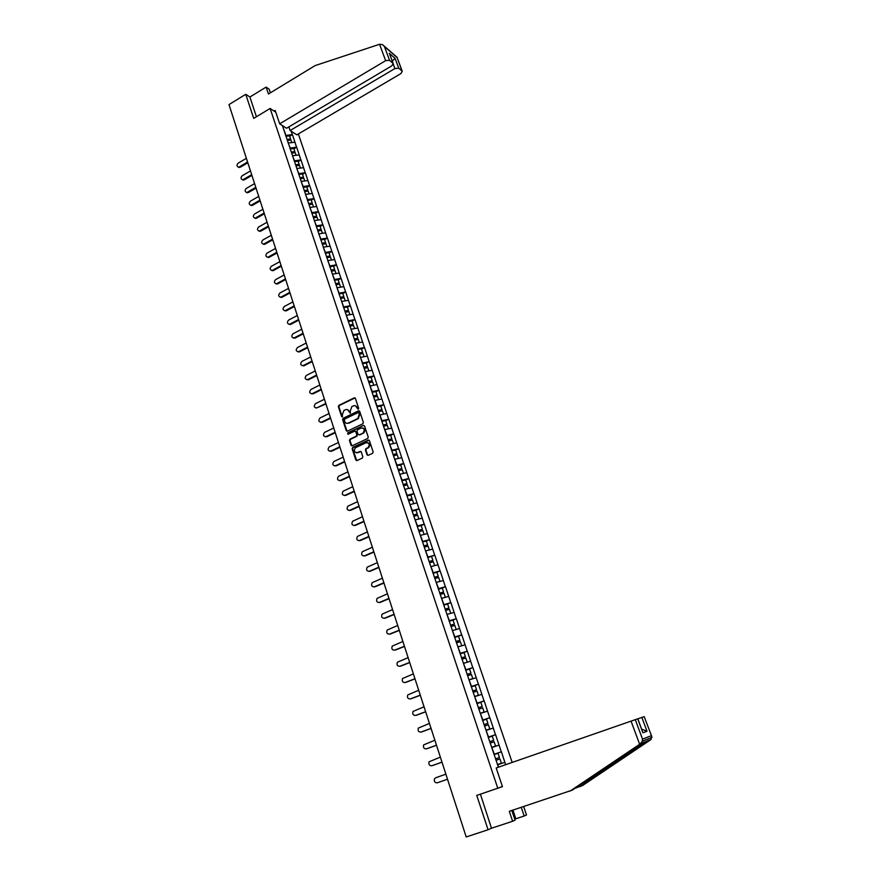 <?xml version="1.0" encoding="UTF-8"?>
<svg xmlns="http://www.w3.org/2000/svg" width="881" height="881" viewBox="0 0 881 881"><rect width="100%" height="100%" fill="white"/><g stroke="black" fill="none" stroke-linecap="round" stroke-linejoin="round"><path stroke-width="1.32" d="M358.281 409.202L358.666 408.255L355.373 398.355L354.217 397.849L338.899 405.337L338.381 406.659L341.608 416.526L342.456 416.867L342.379 414.665L343.975 410.447L345.396 409.753C347.103 409.136 348.336 409.687 349.096 411.416L350.363 413.035L350.286 410.832L351.882 406.604L353.314 405.899C355.032 405.271 356.276 405.833 357.036 407.562L358.281 409.202M367.025 454.783L368.203 455.334L372.597 453.286L373.159 451.92L369.425 440.676L368.247 440.137L352.719 447.471L352.169 448.825L355.825 460.025L357.003 460.576L362.421 458.021L362.818 456.754L361.243 451.942L360.065 451.402L357.455 452.625C354.129 452.515 353.468 450.885 355.45 447.746L366.022 442.725C369.348 442.813 370.031 444.431 368.082 447.592L365.846 448.704L365.439 449.971L367.025 454.783L367.928 455.411M476.753 795.4L488.074 829.759L466.214 836.95L228.983 104.597L245.755 94.3L253.695 118.384L270.126 108.473L497.776 788.231L476.753 795.4M362.818 423.794L363.368 422.44L359.69 411.372L358.523 410.843L343.105 418.31L342.621 419.62L346.233 430.655L347.389 431.183L362.818 423.794M347.984 434.3L347.665 432.945L363.368 425.435L364.547 425.975L368.247 437.119L367.696 438.485L352.18 445.819L351.012 445.279L349.449 440.522L349.999 439.167L356.365 436.139L356.805 434.84L355.77 431.69L354.603 431.15L348.094 434.256L347.786 433.529M502.401 786.491L497.776 788.231M512.191 762.428L298.34 133.967M270.126 108.473L275.753 112.162M493.999 754.4L501.399 751.79L493.977 754.312M501.399 751.79L505.639 764.697M498.448 767.197L488.063 736.747M488.184 736.714L373.489 396.417L377.068 395.095L373.313 395.91M370.549 387.695L373.489 396.417M370.637 387.574L282.416 125.576M291.148 131.181L292.305 134.584L285.631 135.476M289.684 136.313L292.305 134.584M292.448 134.683L296.578 147.204L289.893 148.118M293.935 148.922L296.578 147.204M296.721 147.303L300.873 159.913L294.177 160.86M298.23 161.619L300.873 159.913M301.027 160.001L305.211 172.709L298.494 173.678M302.546 174.405L305.211 172.709M305.355 172.797L309.572 185.594L302.844 186.596M306.896 187.279L309.572 185.594M309.716 185.682L313.966 198.566L307.216 199.602M311.268 200.251L313.966 198.566M314.11 198.643L318.382 211.627L311.632 212.695M315.684 213.301L318.382 211.627M318.537 211.715L322.842 224.787L316.07 225.877M320.122 226.45L322.842 224.787M322.986 224.864L327.325 238.035L320.541 239.158M324.593 239.687L327.325 238.035M327.468 238.112L331.84 251.382L325.045 252.539M329.098 253.023L331.84 251.382M331.994 251.459L336.399 264.818L329.582 266.007M333.624 266.458L336.399 264.818M336.542 264.895L340.98 278.352L334.152 279.574M338.194 279.982L340.98 278.352M341.123 278.429L345.594 291.985L338.745 293.241M342.797 293.604L345.594 291.985M345.737 292.051L350.242 305.718L343.381 307.006M347.422 307.315L350.242 305.718M350.385 305.784L354.922 319.55L348.05 320.871M352.092 321.136L354.922 319.55M355.065 319.605L359.635 333.481L352.752 334.835M356.794 335.055L359.635 333.481M359.778 333.536L364.393 347.51L357.488 348.898M361.529 349.074L364.393 347.51M364.536 347.555L369.172 361.639L362.256 363.06M366.298 363.192L369.172 361.639M369.315 361.695L373.996 375.879L367.058 377.332M371.099 377.42L373.996 375.879M374.139 375.923L378.852 390.217L371.903 391.715M375.934 391.748L378.852 390.217M378.984 390.261L383.742 404.665L376.771 406.196M380.812 406.185L383.742 404.665M383.885 404.709L388.664 419.213L381.682 420.788M385.724 420.722L388.664 419.213M388.807 419.257L393.631 433.881L386.638 435.489M390.668 435.368L393.631 433.881M393.774 433.915L398.63 448.649L391.627 450.301M395.657 450.125L398.63 448.649M398.774 448.682L403.674 463.527L396.648 465.212M400.679 465.003L403.674 463.527M403.806 463.56L408.751 478.526L401.703 480.244M405.734 479.98L408.751 478.526M408.883 478.548L413.861 493.635L406.802 495.397M410.832 495.067L413.861 493.635M413.993 493.657L419.015 508.855L411.945 510.661M415.964 510.275L419.015 508.855M419.147 508.877L424.213 524.184L417.12 526.034M421.14 525.605L424.213 524.184M424.345 524.206L429.443 539.646L422.34 541.529M426.349 541.044L429.443 539.646M429.576 539.657L434.707 555.217L427.593 557.144M427.759 557.64L434.707 555.217M434.84 555.228L440.026 570.91L432.89 572.881M436.8 572.32L440.026 570.91M440.159 570.91L445.379 586.724L438.231 588.739M441.954 588.189L445.379 586.724M445.511 586.724L450.775 602.659L443.606 604.718M447.108 604.19L450.775 602.659M450.907 602.648L456.215 618.715L449.035 620.819M452.261 620.345L456.215 618.715M456.336 618.704L461.688 634.893L454.497 637.051M457.382 636.644L461.688 634.893M461.82 634.893L467.216 651.213L460.003 653.405M462.448 653.096L467.216 651.213M467.337 651.191L472.778 667.655L465.553 669.89M467.415 669.736L472.778 667.655M472.91 667.633L478.394 684.218L471.148 686.508M472.172 686.585L478.394 684.218M478.515 684.196L484.043 700.924L476.786 703.258M478.295 707.751L482.226 706.485L480.828 702.344L476.907 703.611L484.043 700.924M484.165 700.891L489.748 717.751L482.469 720.14M482.557 720.394L489.748 717.751M489.869 717.729L495.485 734.721L488.195 737.155M488.25 737.331L495.485 734.721M495.607 734.688L501.278 751.834M494.34 754.18L491.829 747.551M499.009 745.128L492.072 747.462M488.559 737.034L486.081 730.448M493.239 728.069L486.312 730.36M482.832 720.008L480.365 713.478M487.512 711.154L480.597 713.39M477.139 703.126L474.694 696.651M481.83 694.371L474.936 696.563M471.5 686.376L469.077 679.945M476.192 677.72L469.309 679.857M465.906 669.758L463.494 663.382M470.597 661.202L463.725 663.294M460.356 653.273L457.966 646.951M465.047 644.815L458.197 646.852M454.849 636.908L452.471 630.642M459.541 628.549L452.702 630.543M449.376 620.676L447.019 614.453M454.078 612.416L447.251 614.365M443.958 604.575L441.623 598.397M448.66 596.404L441.844 598.309M438.573 588.596L436.249 582.473L443.275 580.524M433.232 572.738L430.985 566.637M437.945 564.754L431.161 566.571M427.935 557.001L425.655 550.977M432.648 549.116L425.875 550.878M422.671 541.386L420.413 535.406M427.384 533.589L420.633 535.307M417.462 525.891L415.204 519.955M422.175 518.182L415.425 519.856M412.275 510.506L410.039 504.626M416.999 502.886L410.26 504.527M407.143 495.243L404.919 489.407M411.856 487.711L405.139 489.307M402.033 480.101L399.831 474.308M406.758 472.645L400.051 474.209M396.979 465.069L394.787 459.32M401.692 457.702L395.007 459.221M391.946 450.147L389.776 444.442M396.67 442.857L389.997 444.343M386.957 435.335L384.81 429.675M391.682 428.133L385.019 429.576M382.013 420.633L379.876 415.017M386.737 413.508L380.085 414.918M377.101 406.042L374.976 400.47M381.825 399.005L375.185 400.359M372.223 391.56L370.108 386.021M376.947 384.601L370.317 385.922M367.377 377.178L365.285 371.694M372.101 370.295L365.494 371.584M362.576 362.906L360.494 357.455M367.3 356.1L360.703 357.356M357.796 348.733L355.737 343.326M362.531 342.004L355.946 343.227M353.061 334.67L351.012 329.307M357.796 328.018L351.222 329.197M348.358 320.706L346.321 315.376M353.083 314.132L346.53 315.277M343.689 306.841L341.674 301.555M348.424 300.333L341.872 301.445M339.053 293.076L337.049 287.834M343.788 286.644L337.258 287.724M334.45 279.409L332.467 274.2M339.185 273.055L332.666 274.09M329.89 265.842L327.842 260.842M334.615 259.554L328.106 260.567M325.353 252.373L323.283 247.297M330.078 246.151L323.58 247.132M320.849 238.993L318.79 233.961M325.574 232.848L319.087 233.795M316.367 225.712L314.33 220.713M321.091 219.633L314.627 220.547M311.929 212.53L309.903 207.564M316.653 206.506L310.2 207.398M307.524 199.425L305.509 194.503M312.237 193.479L305.806 194.338M303.141 186.42L301.137 181.53M307.865 180.539L301.434 181.365M298.791 173.513L296.798 168.656M303.516 167.698L297.095 168.48M294.474 160.683L292.503 155.86M299.188 154.935L292.789 155.695M290.179 147.953L288.219 143.162M294.904 142.259L288.516 142.986M285.918 135.3L282.845 126.853M282.944 127.15L283.77 126.446M270.379 92.813L269.157 89.157L266.117 87.098L249.907 97.009L245.755 94.3M488.074 829.759L491.488 828.228L480.398 794.155M498.69 767.12L497.644 764.785M504.824 762.318L497.875 764.697M358.127 409.258L355.45 405.8M347.499 409.643L350.186 413.101M355.054 397.904L339.405 405.48L338.888 406.802L342.291 416.933M359.349 410.898L343.612 418.442L343.127 419.752L347.092 431.261M358.831 412.98L358.016 412.616L344.482 419.158L344.592 421.426C345.341 423.155 346.585 423.717 348.292 423.1L357.774 418.53L359.283 414.334L358.655 412.704M346.74 423.354L348.292 423.1M359.327 413.112L359.778 414.466L358.27 418.662L348.799 423.232M355.395 431.194L357.301 434.961L356.86 436.249L350.396 439.344L349.955 440.632L351.893 445.896M348.171 433.067L363.368 425.435M362.785 433.089L363.071 432.923C365.13 429.774 364.47 428.155 361.111 428.045L357.422 429.818L356.97 431.117L358.005 434.267L359.184 434.807L363.567 433.056C365.472 430.842 365.241 429.146 362.873 427.957M363.269 433.21L359.679 434.928M367.74 442.636C370.13 443.76 370.405 445.445 368.566 447.702L366.342 448.814L365.923 450.081L367.52 454.893M356.287 452.834L357.455 452.625M360.836 451.435L357.95 452.735M369.04 440.181L353.094 447.658L352.664 448.936L356.739 460.642M246.383 158.305L238.222 163.128C236.571 164.868 236.615 166.19 238.355 167.093L238.233 167.071M287.074 139.407L290.565 138.934L289.519 135.828L285.918 136.313M287.327 140.156L290.323 139.749L290.565 138.934M287.426 140.453L290.917 139.991L291.809 142.612M240.205 167.269L247.825 162.776M239.412 166.839L247.583 162.016M250.468 170.914L242.264 175.715C240.59 177.488 240.656 178.821 242.451 179.702L242.286 179.68M291.336 152.072L294.838 151.587L293.78 148.46L290.168 148.955M291.589 152.798L294.584 152.38L294.838 151.587M291.699 153.129L295.19 152.644L296.093 155.298M244.246 179.867L251.911 175.396M243.464 179.449L251.68 174.647M254.576 183.611L246.339 188.391C244.643 190.197 244.72 191.54 246.57 192.399L246.372 192.377M295.631 164.813L299.133 164.318L298.075 161.168L294.452 161.675M295.873 165.54L298.879 165.11L299.133 164.318M295.994 165.881L299.496 165.386L300.41 168.073M248.332 192.565L256.03 188.105M247.539 192.146L255.798 187.367M258.717 196.386L250.435 201.154C248.717 202.993 248.816 204.337 250.722 205.185L250.49 205.163M299.958 177.654L303.471 177.136L302.392 173.964L298.769 174.493M300.19 178.358L303.196 177.918L303.471 177.136M300.311 178.722L303.824 178.215L304.749 180.935M252.44 205.339L260.181 200.901M251.647 204.932L259.939 200.174M262.89 209.26L254.565 214.006C252.825 215.878 252.946 217.233 254.906 218.059L254.642 218.036M304.308 190.571L307.821 190.043L306.742 186.849L303.108 187.4M304.54 191.276L307.557 190.814L307.821 190.043M304.672 191.662L308.196 191.133L309.121 193.897M256.569 218.202L264.344 213.775M255.787 217.805L264.124 213.07M267.086 222.221L258.717 226.935C256.966 228.862 257.098 230.216 259.124 231.02L258.816 230.998M308.691 203.588L312.215 203.048L311.125 199.833L307.491 200.394M308.923 204.271L311.94 203.808L312.215 203.048M309.055 204.678L312.579 204.139L313.526 206.936M260.732 231.152L268.551 226.747M259.95 230.767L268.331 226.054M379.557 44.281L382.53 44.612L384.402 46.495L389.545 60.304L385.647 60.657L379.557 44.281L315.101 65.601L268.43 94.003L266.117 87.098M288.902 126.875L290.135 130.531L296.853 134.848L400.866 73.619L402.276 71.295L398.752 68.2L394.919 68.553L393.267 64.137M290.135 130.531L394.919 68.553M274.112 111.083L275.18 110.444L279.673 123.814L286.578 128.252L391.77 65.877L393.179 63.509L389.545 60.304M279.673 123.814L385.647 60.657M249.907 97.009L256.426 116.744M392.276 61.097L395.062 58.366L398.752 68.2M392.959 63.234L389.898 54.699M402.055 71.042L397.001 57.232L383.885 45.79M574.974 788.297L582.55 785.544L651.037 739.5L651.72 736.34L644.198 716.649L651.72 736.34M580.447 786.48L646.467 741.35L572.254 790.136L509.284 811.313L512.632 821.268L515.077 820.156L511.817 810.476M512.94 810.102L515.859 818.757L524.184 816.015L521.244 807.337M524.184 816.015L526.519 814.958L523.655 806.533M480.244 794.222L502.456 786.645L496.179 767.99L637.833 718.775L642.91 732.772L637.701 718.819M514.746 819.198L512.268 810.322M512.632 821.268L491.488 828.228M515.859 818.757L515.209 819.055M635.267 719.634L642.535 739.137L642.271 741.262L640.388 743.795L570.051 791.116M637.844 718.819L644.198 716.649M641.842 717.442L647.006 731.23L641.72 729.171M271.315 235.271L262.901 239.962C261.128 241.923 261.283 243.299 263.375 244.059L263.023 244.048M313.096 216.704L316.642 216.142L315.541 212.905L311.896 213.477M313.328 217.365L316.356 216.891L316.642 216.142M313.471 217.794L317.006 217.233L317.964 220.074M264.928 244.191L272.78 239.808M264.146 243.828L272.559 239.136M275.566 248.409L267.119 253.078C265.324 255.094 265.5 256.459 267.648 257.197L267.262 257.197M317.545 229.897L321.091 229.324L319.99 226.065L316.334 226.648M317.766 230.558L320.805 230.062L321.091 229.324M317.92 231.009L321.466 230.426L322.435 233.3M269.146 257.318L277.041 252.968M268.375 256.966L276.821 252.296M279.85 261.635L271.37 266.293C269.542 268.342 269.74 269.718 271.965 270.423L271.524 270.423M322.017 243.2L325.574 242.605L324.461 239.313L320.794 239.929M322.237 243.839L325.276 243.321L325.574 242.605M322.391 244.312L325.948 243.718L326.928 246.625M273.396 270.544L281.336 266.205M272.625 270.203L281.127 265.555M284.167 274.96L275.643 279.596C273.804 281.689 274.024 283.076 276.304 283.748L275.819 283.759M326.532 256.58L330.089 255.975L328.965 252.66L325.298 253.288M326.741 257.208L329.791 256.69L330.089 255.975M326.906 257.704L330.463 257.087L331.465 260.049M277.68 283.858L285.653 279.552M276.909 283.539L285.444 278.914M288.516 288.384L279.949 292.988C278.088 295.135 278.33 296.523 280.676 297.15L280.147 297.172M331.069 270.071L334.637 269.443L333.514 266.106L329.824 266.756M331.278 270.676L334.637 269.443M331.454 271.194L335.011 270.566L336.024 273.562M281.986 297.271L290.003 292.977M281.215 296.963L289.805 292.36M292.888 301.897L284.277 306.478C282.405 308.68 282.669 310.068 285.081 310.663L284.508 310.696M335.639 283.649L339.218 282.999L338.084 279.651L334.395 280.312M335.848 284.244L339.218 282.999M336.024 284.783L339.603 284.134L340.617 287.162M286.336 310.784L294.386 306.511M285.565 310.475L294.188 305.905M297.304 315.508L288.638 320.067C286.743 322.314 287.041 323.712 289.519 324.252L288.902 324.307M340.242 297.326L343.832 296.666L342.687 293.285L338.987 293.957M340.44 297.91L343.832 296.666M340.628 298.472L344.218 297.811L345.253 300.873M290.708 324.384L298.802 320.133M289.937 324.087L298.604 319.539M301.743 329.219L293.043 333.745C291.126 336.057 291.446 337.456 293.99 337.941L293.329 338.018M344.889 311.103L348.48 310.42L347.323 307.017L343.623 307.711M345.077 311.665L348.48 310.42M345.275 312.248L348.865 311.577L349.911 314.682M295.113 338.073L303.24 333.855M294.342 337.808L303.053 333.271M306.214 343.017L297.47 347.532C295.531 349.889 295.873 351.288 298.494 351.728L297.789 351.816M349.559 324.979L353.16 324.285L351.993 320.849L348.281 321.565M349.746 325.53L353.16 324.285M349.944 326.135L353.545 325.441L354.614 328.591M299.54 351.871L307.722 347.676M298.78 351.618L307.535 347.114M310.718 356.926L301.93 361.408C299.981 363.831 300.344 365.23 303.031 365.615L302.282 365.725M354.261 338.954L357.873 338.238L356.706 334.78L352.984 335.518M354.448 339.493L357.873 338.238M354.658 340.121L358.259 339.405L359.338 342.599M304.011 365.769L312.226 361.595M303.251 365.516L312.05 361.045M315.255 370.934L306.412 375.383C304.452 377.861 304.848 379.27 307.601 379.601L306.808 379.733M358.985 353.039L362.62 352.301L361.441 348.821L357.708 349.57M359.184 353.556L362.62 352.301M359.404 354.206L363.016 353.479L364.106 356.706M308.504 379.766L316.775 375.603M307.744 379.535L316.598 375.075M319.825 385.041L310.938 389.468C308.967 392.001 309.385 393.4 312.204 393.675L311.367 393.84M363.655 367.234L367.399 366.463L366.21 362.961L362.476 363.732M363.952 367.718L367.399 366.463M364.172 368.401L367.795 367.641L368.908 370.923M313.041 393.862L321.345 389.732M312.281 393.642L321.18 389.215M324.428 399.247L315.497 403.652C313.504 406.24 313.955 407.65 316.841 407.859L315.96 408.046M325.948 403.95L316.841 407.859L325.794 403.454M368.467 381.517L372.211 380.724L371.022 377.2L367.278 377.982M368.754 381.991L372.211 380.724M368.985 382.695L372.619 381.925L373.742 385.239M329.065 413.552L320.045 417.957C318.096 420.567 318.559 421.977 321.444 422.164L320.585 422.362M372.112 392.353L375.868 391.538L377.068 395.095M373.841 397.089L377.475 396.296L378.61 399.666M322.204 422.351L330.595 418.277M321.444 422.164L330.441 417.792M333.734 427.979L324.604 432.384C322.721 435.016 323.206 436.414 326.08 436.591L325.254 436.778M378.191 410.414L381.958 409.577L380.746 405.998L376.991 406.824M378.345 410.865L381.958 409.577M378.72 411.592L382.365 410.788L383.521 414.191M326.829 436.756L335.265 432.714M326.08 436.591L335.121 432.241M338.436 442.493L329.186 446.909C327.38 449.563 327.897 450.962 330.749 451.116L329.957 451.303M383.114 425.016L386.88 424.157L385.669 420.556L381.891 421.404M383.257 425.457L386.88 424.157M383.642 426.206L387.299 425.38L388.455 428.827M331.498 451.27L339.978 447.251M330.749 451.116L339.835 446.799M343.172 457.129L333.811 461.556C332.082 464.21 332.622 465.609 335.452 465.741L334.692 465.928M388.069 439.729L391.847 438.859L390.613 435.214L386.836 436.084M388.202 440.148L391.847 438.859M388.598 440.929L392.265 440.082L393.444 443.572M336.19 465.884L344.713 461.886M335.452 465.741L344.581 461.457M347.951 471.864L338.469 476.302C336.806 478.978 337.379 480.376 340.187 480.486L339.46 480.663M393.058 454.552L396.846 453.66L395.602 449.993L391.825 450.885M393.19 454.959L396.846 453.66M393.477 455.796L397.265 454.893L398.454 458.428M340.925 480.608L349.493 476.643M340.187 480.486L349.361 476.236M352.763 486.708L343.172 491.169C341.575 493.845 342.169 495.243 344.956 495.331L344.273 495.507M398.08 469.485L401.879 468.571L400.635 464.882L396.835 465.796M398.212 469.87L401.879 468.571M398.498 470.74L402.298 469.815L403.509 473.405M345.693 495.441L354.316 491.51M344.956 495.331L354.184 491.113M357.609 501.674L347.907 506.146C346.387 508.833 347.004 510.22 349.757 510.297L349.118 510.462M403.146 484.539L406.956 483.592L405.7 479.881L401.89 480.806M403.278 484.902L406.956 483.592M403.575 485.794L407.374 484.858L408.608 488.481M350.506 510.385L359.162 506.476M349.757 510.297L359.041 506.101M362.487 516.74L352.675 521.222C351.222 523.92 351.871 525.307 354.603 525.362L354.008 525.528M408.255 499.692L412.066 498.734L410.799 494.99L406.989 495.948M408.377 500.045L412.066 498.734M408.685 500.959L412.495 500.001L413.74 503.679M355.34 525.439L364.051 521.563M354.603 525.362L363.93 521.211M367.41 531.926L357.477 536.43C356.1 539.128 356.772 540.505 359.481 540.549L358.93 540.703M413.398 514.967L417.22 513.986L415.942 510.209L412.121 511.189M413.508 515.308L417.22 513.986M413.828 516.255L417.649 515.264L418.904 518.997M360.219 540.615L368.974 536.76M359.481 540.549L368.864 536.43M372.366 547.222L362.333 551.737C361.012 554.446 361.706 555.812 364.404 555.856L363.886 555.999M418.574 530.362L422.406 529.36L421.129 525.561L417.297 526.552M418.684 530.681L422.406 529.36M419.015 531.65L422.847 530.648L424.113 534.426M365.13 555.9L373.929 552.079M364.404 555.856L373.83 551.759M377.354 562.64L367.212 567.166C365.967 569.875 366.683 571.24 369.348 571.262L368.886 571.406M423.794 545.879L427.637 544.843L426.349 541.011L422.506 542.035M423.904 546.165L427.637 544.843M424.235 547.167L428.078 546.143L429.366 549.964M370.075 571.295L378.929 567.507M369.348 571.262L378.83 567.21M382.387 578.167L372.134 582.715C370.956 585.425 371.694 586.779 374.337 586.801L373.929 586.922M429.058 561.505L432.912 560.459L431.602 556.594M429.157 561.781L432.912 560.459M429.499 562.816L433.353 561.759L434.608 565.646M375.064 586.801L383.962 583.046M374.337 586.801L383.874 582.77M387.453 593.816L377.101 598.386C375.989 601.084 376.738 602.439 379.37 602.45L379.006 602.56M434.366 577.253L438.22 576.185L436.91 572.287L433.056 573.355M434.454 577.507L438.22 576.185M439.949 581.427L436.679 582.319M434.807 578.575L438.661 577.495L439.982 581.394M380.096 602.439L389.039 598.717M379.37 602.45L388.95 598.452M392.563 609.586L382.112 614.167C381.055 616.865 381.825 618.22 384.435 618.22L384.127 618.319M439.707 593.122L443.572 592.032L442.251 588.101L438.386 589.191M439.784 593.365L443.572 592.032M445.268 597.351L441.601 598.353M440.159 594.455L444.024 593.353L445.346 597.285M385.151 618.187L394.148 614.498M384.435 618.22L394.071 614.255M397.705 625.477L387.155 630.069C386.164 632.767 386.957 634.111 389.545 634.111L389.292 634.188M445.092 609.123L448.969 608L447.625 604.047L443.76 605.159M445.169 609.333L448.969 608M450.62 613.407L446.997 614.387M445.544 610.456L449.42 609.333L450.753 613.297M390.261 634.067L399.302 630.4M389.545 634.111L399.236 630.19M402.892 641.489L392.243 646.103C391.307 648.79 392.122 650.134 394.688 650.123L394.49 650.189M450.521 625.235L454.398 624.089L453.054 620.114L449.178 621.248M450.587 625.433L454.398 624.089M455.995 629.585L452.438 630.554M450.973 626.589L454.849 625.444L456.204 629.43M395.404 650.057L404.5 646.434M394.688 650.123L404.434 646.236M408.123 657.622L397.375 662.248C396.494 664.946 397.32 666.278 399.875 666.256L399.732 666.3M455.984 641.478L459.882 640.311L458.516 636.302L454.629 637.459M456.05 641.654L459.882 640.311M461.391 645.905L457.922 646.841M456.446 642.844L460.334 641.676L461.699 645.696M400.58 666.168L409.731 662.578M399.875 666.256L409.676 662.413M413.387 673.888L402.551 678.524C401.714 681.211 402.562 682.544 405.095 682.522L405.018 682.544M461.501 657.854L465.399 656.664L464.034 652.612L460.135 653.801M461.556 658.008L465.399 656.664M466.798 662.358L463.45 663.25M461.963 659.23L465.862 658.03L467.227 662.094M405.8 682.412L414.995 678.855M405.095 682.522L414.951 678.711M418.695 690.275L407.76 694.922C406.978 697.609 407.848 698.93 410.359 698.908L410.348 698.908M467.051 674.361L470.961 673.139L469.584 669.064L465.675 670.276M467.095 674.494L470.961 673.139M469.066 679.923L472.811 678.612L469.022 679.791M467.525 675.738L471.423 674.516L472.811 678.612M411.064 698.787L420.314 695.263M410.359 698.908L420.27 695.131M424.047 706.793L413.013 711.452C412.286 714.128 413.167 715.449 415.667 715.416L415.755 715.405M472.656 690.99L476.566 689.746L475.178 685.638L471.269 686.872M472.69 691.1L476.566 689.746M474.672 696.574L478.427 695.263L474.639 696.475M473.119 692.378L477.039 691.133L478.427 695.263M416.361 715.284L425.666 711.793M415.667 715.416L425.633 711.694M429.443 723.444L418.321 728.102C417.638 730.778 418.53 732.1 421.019 732.067L421.239 732.012M478.328 707.839L482.226 706.485M480.321 713.357L484.098 712.046L480.299 713.28M478.768 709.161L482.7 707.884L484.098 712.046M421.713 731.902L431.062 728.455M421.019 732.067L431.04 728.378M434.873 740.216L423.662 744.885C423.023 747.562 423.937 748.883 426.404 748.839L426.756 748.751M483.988 724.656L487.92 723.356L486.51 719.182L482.579 720.471M484.01 724.722L487.92 723.356M486.026 730.283L489.814 728.961L486.004 730.217M484.462 726.065L488.393 724.766L489.814 728.961M427.098 748.663L436.502 745.249M426.404 748.839L436.491 745.194M440.357 757.131L429.047 761.801C428.452 764.477 429.388 765.787 431.833 765.754L432.318 765.611M489.726 741.692L493.668 740.37L492.237 736.153L488.305 737.474M489.737 741.725L493.668 740.37M491.763 747.33L495.574 746.009L491.752 747.297M490.199 743.112L494.142 741.791L495.574 746.009M432.527 765.545L441.987 762.186M431.833 765.754L441.976 762.142M445.874 774.179L435.699 777.758L434.476 778.859C433.926 781.513 434.873 782.835 437.317 782.802L447.515 779.233L437.317 782.802M499.45 757.506L495.507 758.882L499.45 757.506L498.018 753.266L494.076 754.61M497.424 764.565L501.377 763.199L497.424 764.565M495.992 760.292L499.934 758.948L501.377 763.199M396.968 57.474L384.402 46.495M389.248 53.312L395.062 58.366M651.037 739.5L646.467 741.35M645.112 741.89L640.388 743.795M642.535 739.137L651.334 735.69M647.006 731.23L642.91 732.772M639.65 744.28L631.038 721.087M601.062 770.754L606.613 768.893M238.355 167.093L239.147 167.533M242.451 179.702L243.244 180.131M246.57 192.399L247.363 192.818M250.722 205.185L251.514 205.592M254.906 218.059L255.699 218.444M259.124 231.02L259.906 231.395M393.179 63.509L389.666 54.115M397.001 57.232L402.276 71.295M643.273 743.013L645.145 742.375M642.271 741.262L652.006 737.386M263.375 244.059L264.157 244.433M267.648 257.197L268.43 257.549M271.965 270.423L272.736 270.764M276.304 283.748L277.075 284.067M280.676 297.15L281.446 297.47M285.081 310.663L285.851 310.96M289.519 324.252L290.29 324.538M293.99 337.941L294.761 338.216M298.494 351.728L299.265 351.993M303.031 365.615L303.791 365.857M307.601 379.601L308.361 379.832M312.204 393.675L312.964 393.895"/></g></svg>
